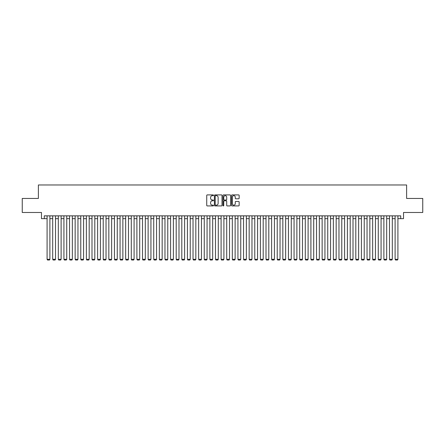 <?xml version="1.0" encoding="UTF-8"?>
<svg xmlns="http://www.w3.org/2000/svg" width="445" height="445" viewBox="0 0 445 445"><rect width="100%" height="100%" fill="white"/><g stroke="black" fill="none" stroke-linecap="round" stroke-linejoin="round"><path stroke-width="0.67" d="M213.517 195.288A0.384 0.384 0 0 0 213.133 194.904L207.281 194.904A0.551 0.551 0 0 0 206.73 195.455L206.73 205.373A0.551 0.551 0 0 0 207.281 205.924L213.133 205.924A0.384 0.384 0 0 0 213.517 205.534A0.384 0.384 0 0 0 213.133 205.151L212.376 205.151A1.763 1.763 0 0 1 210.613 203.387L210.613 202.558A1.763 1.763 0 0 1 212.376 200.795L213.133 200.795A0.384 0.384 0 0 0 213.517 200.411A0.384 0.384 0 0 0 213.133 200.028L212.376 200.028A1.763 1.763 0 0 1 210.613 198.264L210.613 197.435A1.763 1.763 0 0 1 212.376 195.672L213.133 195.672A0.384 0.384 0 0 0 213.517 195.288M238.603 198.787A0.551 0.551 0 0 0 239.154 198.236L239.154 195.455A0.551 0.551 0 0 0 238.603 194.904L232.101 194.904A0.551 0.551 0 0 0 231.55 195.455L231.55 205.373A0.551 0.551 0 0 0 232.101 205.924L238.603 205.924A0.551 0.551 0 0 0 239.154 205.373L239.154 202.008A0.551 0.551 0 0 0 238.603 201.457L235.822 201.457A0.551 0.551 0 0 0 235.272 202.008L235.272 203.677A1.474 1.474 0 0 1 233.797 205.151A1.474 1.474 0 0 1 232.323 203.677L232.323 197.146A1.474 1.474 0 0 1 233.797 195.672A1.474 1.474 0 0 1 235.272 197.146L235.272 198.236A0.551 0.551 0 0 0 235.822 198.787L238.603 198.787M44.283 218.656L44.283 215.847L400.717 215.847L400.717 218.656L403.526 218.656L403.526 212.482L422.75 212.482L422.75 198.448L406.613 198.448L406.613 184.975L38.387 184.975L38.387 198.448L22.25 198.448L22.25 212.482L41.474 212.482L41.474 218.656L47.087 218.656M222.016 195.455A0.551 0.551 0 0 0 221.465 194.904L214.963 194.904A0.551 0.551 0 0 0 214.412 195.455L214.412 205.373A0.551 0.551 0 0 0 214.963 205.924L221.465 205.924A0.551 0.551 0 0 0 222.016 205.373L222.016 195.455M223.535 194.904L230.037 194.904A0.551 0.551 0 0 1 230.588 195.455L230.588 205.373A0.551 0.551 0 0 1 230.037 205.924L227.25 205.924A0.551 0.551 0 0 1 226.7 205.373L226.7 201.351A0.551 0.551 0 0 0 226.149 200.795L224.302 200.795A0.551 0.551 0 0 0 223.752 201.351L223.752 205.534A0.384 0.384 0 0 1 223.368 205.924A0.384 0.384 0 0 1 222.984 205.534L222.984 195.455A0.551 0.551 0 0 1 223.535 194.904M49.896 218.656L52.699 218.656M55.508 218.656L58.317 218.656M61.121 218.656L63.93 218.656M66.733 218.656L69.542 218.656M72.346 218.656L75.155 218.656M77.958 218.656L80.767 218.656M83.577 218.656L86.38 218.656M89.189 218.656L91.993 218.656M94.802 218.656L97.605 218.656M100.414 218.656L103.218 218.656M106.027 218.656L108.836 218.656M111.639 218.656L114.448 218.656M117.252 218.656L120.061 218.656M122.865 218.656L125.674 218.656M128.477 218.656L131.286 218.656M134.095 218.656L136.899 218.656M139.708 218.656L142.511 218.656M145.32 218.656L148.124 218.656M150.933 218.656L153.736 218.656M156.545 218.656L159.355 218.656M162.158 218.656L164.967 218.656M167.771 218.656L170.58 218.656M173.383 218.656L176.192 218.656M178.996 218.656L181.805 218.656M184.614 218.656L187.417 218.656M190.226 218.656L193.03 218.656M195.839 218.656L198.642 218.656M201.452 218.656L204.255 218.656M207.064 218.656L209.873 218.656M212.677 218.656L215.486 218.656M218.289 218.656L221.098 218.656M223.902 218.656L226.711 218.656M229.514 218.656L232.323 218.656M235.127 218.656L237.936 218.656M240.745 218.656L243.548 218.656M246.358 218.656L249.161 218.656M251.97 218.656L254.774 218.656M257.583 218.656L260.386 218.656M263.195 218.656L266.004 218.656M268.808 218.656L271.617 218.656M274.42 218.656L277.229 218.656M280.033 218.656L282.842 218.656M285.646 218.656L288.455 218.656M291.264 218.656L294.067 218.656M296.876 218.656L299.68 218.656M302.489 218.656L305.292 218.656M308.101 218.656L310.905 218.656M313.714 218.656L316.523 218.656M319.326 218.656L322.136 218.656M324.939 218.656L327.748 218.656M330.552 218.656L333.361 218.656M336.164 218.656L338.973 218.656M341.782 218.656L344.586 218.656M347.395 218.656L350.198 218.656M353.007 218.656L355.811 218.656M358.62 218.656L361.423 218.656M364.233 218.656L367.042 218.656M369.845 218.656L372.654 218.656M375.458 218.656L378.267 218.656M381.07 218.656L383.879 218.656M386.683 218.656L389.492 218.656M392.301 218.656L395.104 218.656M397.913 218.656L400.717 218.656M215.569 195.672A0.384 0.384 0 0 0 215.185 196.061L215.185 204.767A0.384 0.384 0 0 0 215.569 205.151L216.37 205.151A1.763 1.763 0 0 0 218.133 203.387L218.133 197.435A1.763 1.763 0 0 0 216.37 195.672L215.569 195.672M226.7 197.174A1.474 1.474 0 0 0 225.226 195.7A1.474 1.474 0 0 0 223.752 197.174L223.752 199.477A0.551 0.551 0 0 0 224.302 200.028L226.149 200.028A0.551 0.551 0 0 0 226.7 199.477L226.7 197.174M49.896 215.847L49.896 259.296L47.087 259.296L47.087 215.847M49.896 259.296L49.473 260.025L47.509 260.025L47.087 259.296M55.508 215.847L55.508 259.296L52.699 259.296L52.699 215.847M55.508 259.296L55.085 260.025L53.122 260.025L52.699 259.296M61.121 215.847L61.121 259.296L58.317 259.296L58.317 215.847M61.121 259.296L60.698 260.025L58.734 260.025L58.317 259.296M66.733 215.847L66.733 259.296L63.93 259.296L63.93 215.847M66.733 259.296L66.316 260.025L64.347 260.025L63.93 259.296M72.346 215.847L72.346 259.296L69.542 259.296L69.542 215.847M72.346 259.296L71.929 260.025L69.96 260.025L69.542 259.296M77.958 215.847L77.958 259.296L75.155 259.296L75.155 215.847M77.958 259.296L77.541 260.025L75.578 260.025L75.155 259.296M83.577 215.847L83.577 259.296L80.767 259.296L80.767 215.847M83.577 259.296L83.154 260.025L81.19 260.025L80.767 259.296M89.189 215.847L89.189 259.296L86.38 259.296L86.38 215.847M89.189 259.296L88.766 260.025L86.803 260.025L86.38 259.296M94.802 215.847L94.802 259.296L91.993 259.296L91.993 215.847M94.802 259.296L94.379 260.025L92.415 260.025L91.993 259.296M100.414 215.847L100.414 259.296L97.605 259.296L97.605 215.847M100.414 259.296L99.992 260.025L98.028 260.025L97.605 259.296M106.027 215.847L106.027 259.296L103.218 259.296L103.218 215.847M106.027 259.296L105.604 260.025L103.641 260.025L103.218 259.296M111.639 215.847L111.639 259.296L108.836 259.296L108.836 215.847M111.639 259.296L111.217 260.025L109.253 260.025L108.836 259.296M117.252 215.847L117.252 259.296L114.448 259.296L114.448 215.847M117.252 259.296L116.835 260.025L114.866 260.025L114.448 259.296M122.865 215.847L122.865 259.296L120.061 259.296L120.061 215.847M122.865 259.296L122.447 260.025L120.478 260.025L120.061 259.296M128.477 215.847L128.477 259.296L125.674 259.296L125.674 215.847M128.477 259.296L128.06 260.025L126.096 260.025L125.674 259.296M134.095 215.847L134.095 259.296L131.286 259.296L131.286 215.847M134.095 259.296L133.672 260.025L131.709 260.025L131.286 259.296M139.708 215.847L139.708 259.296L136.899 259.296L136.899 215.847M139.708 259.296L139.285 260.025L137.321 260.025L136.899 259.296M145.32 215.847L145.32 259.296L142.511 259.296L142.511 215.847M145.32 259.296L144.898 260.025L142.934 260.025L142.511 259.296M150.933 215.847L150.933 259.296L148.124 259.296L148.124 215.847M150.933 259.296L150.51 260.025L148.547 260.025L148.124 259.296M156.545 215.847L156.545 259.296L153.736 259.296L153.736 215.847M156.545 259.296L156.123 260.025L154.159 260.025L153.736 259.296M162.158 215.847L162.158 259.296L159.355 259.296L159.355 215.847M162.158 259.296L161.735 260.025L159.772 260.025L159.355 259.296M167.771 215.847L167.771 259.296L164.967 259.296L164.967 215.847M167.771 259.296L167.348 260.025L165.384 260.025L164.967 259.296M173.383 215.847L173.383 259.296L170.58 259.296L170.58 215.847M173.383 259.296L172.966 260.025L170.997 260.025L170.58 259.296M178.996 215.847L178.996 259.296L176.192 259.296L176.192 215.847M178.996 259.296L178.579 260.025L176.615 260.025L176.192 259.296M184.614 215.847L184.614 259.296L181.805 259.296L181.805 215.847M184.614 259.296L184.191 260.025L182.228 260.025L181.805 259.296M190.226 215.847L190.226 259.296L187.417 259.296L187.417 215.847M190.226 259.296L189.804 260.025L187.84 260.025L187.417 259.296M195.839 215.847L195.839 259.296L193.03 259.296L193.03 215.847M195.839 259.296L195.416 260.025L193.453 260.025L193.03 259.296M201.452 215.847L201.452 259.296L198.642 259.296L198.642 215.847M201.452 259.296L201.029 260.025L199.065 260.025L198.642 259.296M207.064 215.847L207.064 259.296L204.255 259.296L204.255 215.847M207.064 259.296L206.641 260.025L204.678 260.025L204.255 259.296M212.677 215.847L212.677 259.296L209.873 259.296L209.873 215.847M212.677 259.296L212.254 260.025L210.29 260.025L209.873 259.296M218.289 215.847L218.289 259.296L215.486 259.296L215.486 215.847M218.289 259.296L217.866 260.025L215.903 260.025L215.486 259.296M223.902 215.847L223.902 259.296L221.098 259.296L221.098 215.847M223.902 259.296L223.485 260.025L221.515 260.025L221.098 259.296M229.514 215.847L229.514 259.296L226.711 259.296L226.711 215.847M229.514 259.296L229.097 260.025L227.134 260.025L226.711 259.296M235.127 215.847L235.127 259.296L232.323 259.296L232.323 215.847M235.127 259.296L234.71 260.025L232.746 260.025L232.323 259.296M240.745 215.847L240.745 259.296L237.936 259.296L237.936 215.847M240.745 259.296L240.322 260.025L238.359 260.025L237.936 259.296M246.358 215.847L246.358 259.296L243.548 259.296L243.548 215.847M246.358 259.296L245.935 260.025L243.971 260.025L243.548 259.296M251.97 215.847L251.97 259.296L249.161 259.296L249.161 215.847M251.97 259.296L251.547 260.025L249.584 260.025L249.161 259.296M257.583 215.847L257.583 259.296L254.774 259.296L254.774 215.847M257.583 259.296L257.16 260.025L255.196 260.025L254.774 259.296M263.195 215.847L263.195 259.296L260.386 259.296L260.386 215.847M263.195 259.296L262.772 260.025L260.809 260.025L260.386 259.296M268.808 215.847L268.808 259.296L266.004 259.296L266.004 215.847M268.808 259.296L268.385 260.025L266.421 260.025L266.004 259.296M274.42 215.847L274.42 259.296L271.617 259.296L271.617 215.847M274.42 259.296L274.003 260.025L272.034 260.025L271.617 259.296M280.033 215.847L280.033 259.296L277.229 259.296L277.229 215.847M280.033 259.296L279.616 260.025L277.652 260.025L277.229 259.296M285.646 215.847L285.646 259.296L282.842 259.296L282.842 215.847M285.646 259.296L285.228 260.025L283.265 260.025L282.842 259.296M291.264 215.847L291.264 259.296L288.455 259.296L288.455 215.847M291.264 259.296L290.841 260.025L288.877 260.025L288.455 259.296M296.876 215.847L296.876 259.296L294.067 259.296L294.067 215.847M296.876 259.296L296.453 260.025L294.49 260.025L294.067 259.296M302.489 215.847L302.489 259.296L299.68 259.296L299.68 215.847M302.489 259.296L302.066 260.025L300.102 260.025L299.68 259.296M308.101 215.847L308.101 259.296L305.292 259.296L305.292 215.847M308.101 259.296L307.679 260.025L305.715 260.025L305.292 259.296M313.714 215.847L313.714 259.296L310.905 259.296L310.905 215.847M313.714 259.296L313.291 260.025L311.328 260.025L310.905 259.296M319.326 215.847L319.326 259.296L316.523 259.296L316.523 215.847M319.326 259.296L318.904 260.025L316.94 260.025L316.523 259.296M324.939 215.847L324.939 259.296L322.136 259.296L322.136 215.847M324.939 259.296L324.522 260.025L322.553 260.025L322.136 259.296M330.552 215.847L330.552 259.296L327.748 259.296L327.748 215.847M330.552 259.296L330.134 260.025L328.165 260.025L327.748 259.296M336.164 215.847L336.164 259.296L333.361 259.296L333.361 215.847M336.164 259.296L335.747 260.025L333.783 260.025L333.361 259.296M341.782 215.847L341.782 259.296L338.973 259.296L338.973 215.847M341.782 259.296L341.359 260.025L339.396 260.025L338.973 259.296M347.395 215.847L347.395 259.296L344.586 259.296L344.586 215.847M347.395 259.296L346.972 260.025L345.009 260.025L344.586 259.296M353.007 215.847L353.007 259.296L350.198 259.296L350.198 215.847M353.007 259.296L352.585 260.025L350.621 260.025L350.198 259.296M358.62 215.847L358.62 259.296L355.811 259.296L355.811 215.847M358.62 259.296L358.197 260.025L356.234 260.025L355.811 259.296M364.233 215.847L364.233 259.296L361.423 259.296L361.423 215.847M364.233 259.296L363.81 260.025L361.846 260.025L361.423 259.296M369.845 215.847L369.845 259.296L367.042 259.296L367.042 215.847M369.845 259.296L369.422 260.025L367.459 260.025L367.042 259.296M375.458 215.847L375.458 259.296L372.654 259.296L372.654 215.847M375.458 259.296L375.04 260.025L373.071 260.025L372.654 259.296M381.07 215.847L381.07 259.296L378.267 259.296L378.267 215.847M381.07 259.296L380.653 260.025L378.684 260.025L378.267 259.296M386.683 215.847L386.683 259.296L383.879 259.296L383.879 215.847M386.683 259.296L386.266 260.025L384.302 260.025L383.879 259.296M392.301 215.847L392.301 259.296L389.492 259.296L389.492 215.847M392.301 259.296L391.878 260.025L389.915 260.025L389.492 259.296M397.913 215.847L397.913 259.296L395.104 259.296L395.104 215.847M397.913 259.296L397.491 260.025L395.527 260.025L395.104 259.296"/></g></svg>
